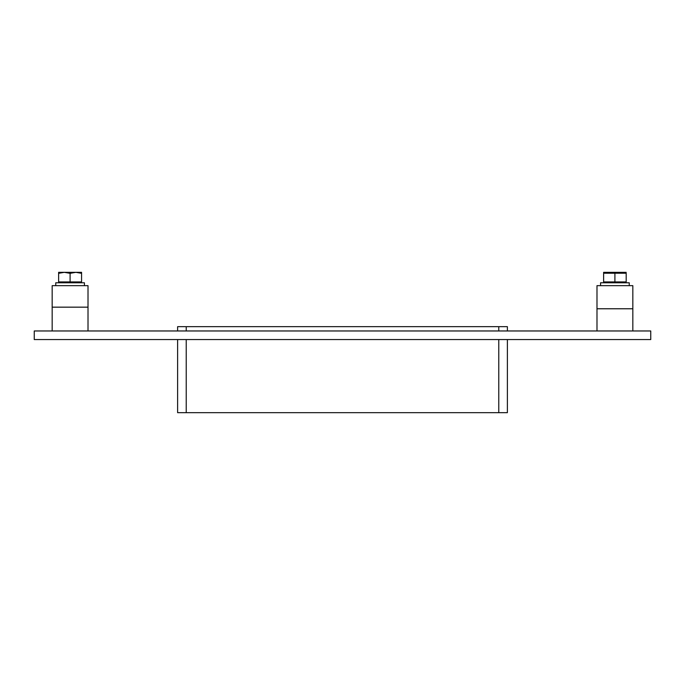 <?xml version="1.0" encoding="UTF-8"?>
<svg xmlns="http://www.w3.org/2000/svg" width="685" height="685" viewBox="0 0 685 685"><rect width="100%" height="100%" fill="white"/><g stroke="black" fill="none" stroke-linecap="round" stroke-linejoin="round"><path stroke-width="1.03" d="M650.75 339.563L34.25 339.563L34.25 330.966L650.75 330.966L650.75 339.563M186.226 330.966L186.226 326.659L177.62 326.659L177.62 330.966M177.62 339.563L177.62 412.687L186.226 412.687L186.226 339.563M186.226 326.659L498.774 326.659L498.774 330.966M507.379 330.966L507.379 326.659L498.774 326.659M498.774 339.563L498.774 412.687L507.379 412.687L507.379 339.563M498.774 412.687L186.226 412.687M596.986 308.772L632.829 308.772L632.829 285.654L596.986 285.654L596.986 330.966M88.014 285.654L52.171 285.654L52.171 307.163L88.014 307.163L88.014 285.654M600.574 285.654L600.574 282.785L629.241 282.785L629.241 285.654M55.759 285.654L55.759 282.785L84.426 282.785L84.426 285.654M614.907 273.212L626.193 273.212L626.193 281.929L614.907 281.929L614.907 273.212L603.622 273.212L603.622 272.339L603.622 281.929L614.907 281.929M626.193 272.339L603.622 272.339M58.627 273.341L58.627 281.929L81.566 281.929L81.566 273.341L75.872 272.313L70.093 273.341L64.313 272.313L58.627 273.341L58.627 272.313L64.313 272.313M70.093 273.341L70.093 281.929M75.872 272.313L81.566 272.313L81.566 273.341M75.778 272.313L64.407 272.313M88.014 330.966L88.014 307.163M52.171 330.966L52.171 307.163M632.829 330.966L632.829 308.772M625.482 282.785L625.482 281.929M604.333 282.785L604.333 281.929M80.667 282.785L80.667 281.929M59.518 282.785L59.518 281.929"/></g></svg>
